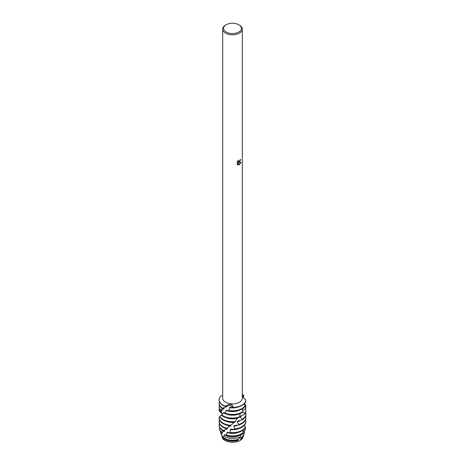 <?xml version="1.0" encoding="UTF-8"?>
<svg xmlns="http://www.w3.org/2000/svg" width="465" height="465" viewBox="0 0 465 465"><rect width="100%" height="100%" fill="white"/><g stroke="black" fill="none" stroke-linecap="round" stroke-linejoin="round"><path stroke-width="0.7" d="M243.178 436.496A10.701 6.179 180 0 1 240.068 440.471A10.701 6.179 180 0 1 239.806 440.617L236.83 441.75A10.701 6.179 180 0 1 222.078 437.495L222.258 437.222L222.078 437.495A10.701 6.179 180 0 0 236.83 441.75L237.789 440.39A11.096 6.405 180 0 1 224.653 439.291A11.096 6.405 180 0 1 222.258 437.222L222.601 436.937A11.422 6.591 0 0 0 224.426 438.309A11.422 6.591 0 0 0 238.702 439.187L240.556 436.722A12.032 6.946 180 0 1 223.991 436.478A12.032 6.946 180 0 1 223.665 436.28L222.601 436.937M238.237 160.396L238.452 161.634L239.434 161.448L240.173 159.844A9.806 5.661 0 0 0 240.719 159.402L239.434 162.209L238.597 162.535L241.039 162.39L239.434 164.662L239.022 164.837L238.115 162.564L238.115 164.866L237.33 164.401L237.33 161.558M238.807 24.755L239.434 25.122A9.806 5.661 180 0 1 242.306 29.126A9.806 5.661 180 0 1 239.434 33.131A9.806 5.661 180 0 1 228.745 34.358A9.806 5.661 180 0 1 222.694 29.126A9.806 5.661 180 0 1 225.566 25.122L226.193 24.755A8.916 5.15 180 0 1 238.807 24.755A8.916 5.15 180 0 1 238.807 32.038A8.916 5.15 180 0 1 226.193 32.038A8.916 5.15 180 0 1 226.193 24.755L225.566 25.122M242.306 29.126L242.306 398.226A9.806 5.661 180 0 1 239.434 402.231A9.806 5.661 180 0 1 228.745 403.457A9.806 5.661 180 0 1 222.694 398.226L222.694 29.126M237.08 162.058L238.557 160.094M222.694 395.57L220.683 396.081A13.375 7.725 180 0 0 225.397 406.241C230.001 403.417 232.529 403.806 232.982 407.416L230.32 405.451L225.397 406.241L230.32 405.451L232.982 407.416L232.68 407.689A13.375 7.725 0 0 0 241.957 405.428A13.375 7.725 0 0 0 245.851 400.423L245.869 399.976L242.306 396.482M241.957 405.16A13.375 7.725 180 0 1 232.982 407.416A13.375 7.725 180 0 0 241.957 405.16A13.375 7.725 180 0 0 245.869 399.976L245.863 399.976A13.375 7.725 180 0 1 241.957 405.16M240.655 159.46L238.597 162.535M238.423 161.617L238.115 160.524M237.667 164.68L238.051 164.831L238.115 162.564M239.004 164.79L240.951 162.413M242.306 395.634L243.834 395.599L242.428 396.703L243.834 395.599L243.247 397.749M222.287 437.083L221.41 434.589A11.096 6.405 180 0 1 221.445 434.211M242.306 394.448A13.375 7.725 180 0 1 243.834 395.599A13.375 7.725 180 0 0 242.306 394.448M243.555 435.31A11.096 6.405 180 0 1 243.433 435.845L243.044 437.152A10.701 6.179 180 0 1 240.068 440.471A10.701 6.179 180 0 1 239.806 440.617L236.83 441.75M222.317 408.078A13.375 7.725 180 0 1 219.125 403.074L219.125 403.603A13.375 7.725 0 0 0 221.898 408.317L226.426 406.829A10.643 6.144 180 0 1 225.322 406.323M226.426 406.829L226.839 406.457L225.229 406.352M245.102 405.66A13.375 7.725 180 0 1 241.957 408.532A13.375 7.725 180 0 1 228.925 410.514L228.303 410.938A13.375 7.725 0 0 0 241.957 409.066A13.375 7.725 0 0 0 244.863 406.55L245.102 405.66L243.991 403.916M219.125 403.074A13.375 7.725 180 0 1 219.399 401.522M219.125 399.83A13.375 7.725 0 0 0 219.125 399.964A13.375 7.725 0 0 0 223.043 405.428A13.375 7.725 0 0 0 225.136 406.41L225.397 406.241A13.375 7.725 180 0 1 219.125 399.697A13.375 7.725 180 0 1 220.683 396.081M245.45 401.138L245.596 402.039L244.846 402.934M244.439 403.446L244.032 403.975M244.817 406.613L245.828 407.34L245.764 408.247A13.375 7.725 0 0 0 245.875 407.247L245.875 406.712A13.375 7.725 180 0 1 245.828 407.34M244.532 403.341A13.375 7.725 180 0 1 245.875 406.712M242.933 411.548A13.375 7.725 180 0 1 241.957 412.176A13.375 7.725 180 0 1 224.891 413.065L224.363 413.373A13.375 7.725 0 0 0 241.957 412.705A13.375 7.725 0 0 0 242.509 412.368L242.933 411.548L242.312 408.857M219.125 406.712L219.125 407.247A13.375 7.725 0 0 0 219.811 409.688L220.032 409.514A13.375 7.725 180 0 1 219.125 406.712A13.375 7.725 180 0 1 219.399 405.16M224.363 413.373L224.089 412.298L221.328 415.129A13.375 7.725 0 0 0 223.043 416.344A13.375 7.725 0 0 0 239.033 417.622L239.597 416.902A13.375 7.725 180 0 1 223.043 415.815A13.375 7.725 180 0 1 221.7 414.908M245.764 408.247L242.666 410.612M238.435 414.164A10.643 6.144 180 0 1 226.565 414.164M242.87 410.45A10.643 6.144 180 0 1 242.713 410.793M239.597 416.902L240.143 413.583M242.788 411.833L244.735 413.478L244.456 414.35A13.375 7.725 0 0 0 245.875 410.886L245.875 410.357A13.375 7.725 180 0 1 244.735 413.478M245.468 408.462A13.375 7.725 180 0 1 245.875 410.357M222.061 414.704L222.415 414.135L222.177 414.524L222.096 413.321L219.718 411.723L221.857 412.217L219.131 410.63A13.375 7.725 180 0 1 219.125 410.357A13.375 7.725 180 0 1 219.399 408.799M219.125 410.781L222.317 410.839M244.456 414.35L240.486 416.233L240.132 416.989L242.277 419.261L241.823 420.064A13.375 7.725 0 0 0 241.957 419.988A13.375 7.725 0 0 0 245.875 414.524L245.875 413.995A13.375 7.725 180 0 1 242.277 419.261M221.503 415.28L219.532 416.419A13.375 7.725 0 0 0 223.043 419.988A13.375 7.725 0 0 0 234.842 422.127L237.429 418.151A10.643 6.144 180 0 1 226.565 417.808M241.928 415.553A10.643 6.144 180 0 1 240.132 416.989M235.482 421.523A13.375 7.725 180 0 1 223.043 419.453A13.375 7.725 180 0 1 219.707 416.251M245.601 412.438A13.375 7.725 180 0 1 245.875 413.995M241.957 419.831L237.731 421.162L237.272 421.836L238.743 424.464L238.156 425.161A13.375 7.725 0 0 0 241.957 423.627A13.375 7.725 0 0 0 245.875 418.169L245.875 417.634A13.375 7.725 180 0 1 241.957 423.092A13.375 7.725 180 0 1 238.743 424.464M219.718 411.723A13.375 7.725 180 0 1 220.119 411.072M231.029 425.312A13.375 7.725 180 0 1 223.043 423.092A13.375 7.725 180 0 1 219.125 417.634L219.125 418.169A13.375 7.725 0 0 0 223.043 423.627A13.375 7.725 0 0 0 230.384 425.789L234.058 422.423A10.643 6.144 180 0 1 226.565 421.447M234.064 422.423L234.575 421.842M222.119 413.298L221.724 413.065A13.375 7.725 180 0 1 221.799 413.001M226.746 428.248A13.375 7.725 180 0 1 223.043 426.736A13.375 7.725 180 0 1 219.125 421.273L219.125 421.807A13.375 7.725 0 0 0 223.043 427.265A13.375 7.725 0 0 0 226.164 428.608L230.716 425.551M230.518 426.021A10.643 6.144 180 0 1 226.565 425.086M241.957 426.736A13.375 7.725 180 0 1 234.505 428.91L233.86 429.486A13.375 7.725 0 0 0 241.957 427.265A13.375 7.725 0 0 0 245.875 421.807L245.875 421.273A13.375 7.725 180 0 1 241.957 426.736M220.985 431.816A12.974 7.492 180 0 1 219.713 429.637L220.021 430.666A12.665 7.312 0 0 0 220.776 432.183L220.985 431.816L224.456 431.288L224.804 430.979L222.648 430.666L227.193 428.951L227.647 428.561L226.374 428.48M227.193 428.951A10.643 6.144 180 0 1 226.205 428.579M223.101 430.41A13.375 7.725 180 0 1 223.043 430.375A13.375 7.725 180 0 1 219.125 424.917A13.375 7.725 180 0 1 219.399 423.359M245.439 426.87A13.375 7.725 180 0 1 241.957 430.375A13.375 7.725 180 0 1 230.053 432.508L229.414 432.962A13.375 7.725 0 0 0 241.957 430.904A13.375 7.725 0 0 0 245.258 427.765L245.439 426.87L244.334 425.405M245.119 428.009L245.474 428.23L245.119 430.044L243.189 431.723M244.381 425.353A12.974 7.492 180 0 1 244.916 426.196M245.351 427.335A12.974 7.492 180 0 1 245.474 428.23M219.713 429.637A12.974 7.492 180 0 1 219.614 427.509M243.433 432.398A12.974 7.492 180 0 1 241.672 433.665A12.974 7.492 180 0 1 226.217 434.92L225.263 435.42A12.665 7.312 0 0 0 241.457 434.589A12.665 7.312 0 0 0 242.503 433.903L243.433 432.398L242.788 430.381M224.339 434.851A10.643 6.144 180 0 0 224.973 435.252A10.643 6.144 180 0 0 225.258 435.409L224.682 434.543L223.665 436.28M239.661 435.455A10.643 6.144 180 0 1 225.339 435.455M240.556 436.728L240.794 434.944M243.003 433.113L243.991 433.624L242.381 436.955A11.422 6.591 0 0 0 243.753 434.769L244.358 432.741A12.032 6.946 180 0 1 243.991 433.624M244.427 430.637A12.032 6.946 180 0 1 244.358 432.741M221.41 434.589L221.904 434.589L220.73 433.008A12.032 6.946 180 0 1 220.643 432.741A12.032 6.946 180 0 1 220.468 431.7M220.643 432.741L220.782 433.223L222.816 432.927L220.776 432.183M242.381 436.955L241.062 437.664L240.742 438.431L241.312 438.652L240.12 440.239M237.789 440.39L238.225 439.727A10.643 6.144 180 0 1 224.973 438.89A10.643 6.144 180 0 1 222.973 437.286M238.231 439.727L238.661 439.024M242.23 437.036A10.643 6.144 180 0 1 240.742 438.431M243.433 435.845A11.096 6.405 180 0 1 241.312 438.652M238.156 425.161L234.395 425.498L233.883 426.079L234.505 428.91M233.86 429.486L230.855 429.166L230.344 429.643L230.053 432.508M229.414 432.962L227.49 432.154L226.217 434.92M222.293 437.053L221.863 435.443M245.875 421.273A13.375 7.725 180 0 0 245.834 420.668L245.357 420.29M232.68 407.689L229.995 407.224L229.472 407.677L228.925 410.514M228.303 410.938L226.699 410.043L224.891 413.065M219.916 417.146L219.137 417.338A13.375 7.725 180 0 0 219.125 417.634M221.724 413.065L222.014 413.228M222.096 410.363A10.643 6.144 180 0 0 222.311 410.839L219.811 409.688M220.032 409.514L223.886 409.031M223.188 408.398A10.643 6.144 180 0 0 223.88 409.031L224.2 408.735L221.898 408.317M222.613 433.182A10.643 6.144 180 0 1 222.293 432.648M238.435 432.369A10.643 6.144 180 0 1 227.042 432.543M224.456 431.288A10.643 6.144 180 0 1 223.624 430.66M219.125 424.917L219.125 425.446A13.375 7.725 0 0 0 222.648 430.666M238.435 428.724A10.643 6.144 180 0 1 230.344 429.643M219.125 421.273A13.375 7.725 180 0 1 219.399 419.721M238.435 425.086A10.643 6.144 180 0 1 233.883 426.079M245.601 416.082A13.375 7.725 180 0 1 245.875 417.634M240.405 420.459A10.643 6.144 180 0 1 237.272 421.836M224.38 413.036A10.643 6.144 180 0 1 223.781 412.589M238.435 410.525A10.643 6.144 180 0 1 226.275 410.409M238.435 406.887A10.643 6.144 180 0 1 229.472 407.677M219.125 410.74L219.125 410.357"/></g></svg>
